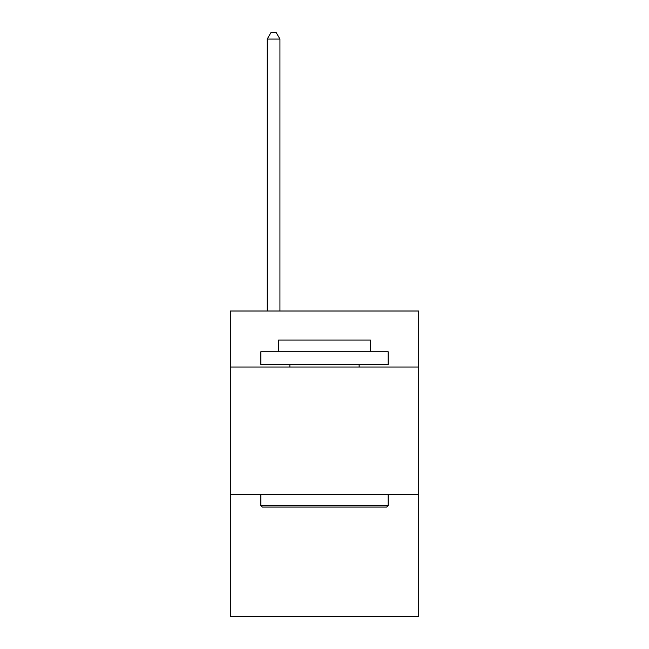 <?xml version="1.0" encoding="UTF-8"?>
<svg xmlns="http://www.w3.org/2000/svg" width="649" height="649" viewBox="0 0 649 649"><rect width="100%" height="100%" fill="white"/><g stroke="black" fill="none" stroke-linecap="round" stroke-linejoin="round"><path stroke-width="0.97" d="M418.71 367.018L418.71 311.009L230.29 311.009L230.29 367.018L418.71 367.018L418.71 616.55L230.29 616.55L230.29 367.018M418.71 494.335L230.29 494.335M262.374 507.064L260.841 505.539L388.159 505.539L386.626 507.064L262.374 507.064M388.159 351.742L388.159 364.478L260.841 364.478L260.841 351.742L388.159 351.742M278.664 351.742L278.664 340.035L370.336 340.035L370.336 351.742M388.159 494.335L388.159 505.539M260.841 494.335L260.841 505.539M359.132 364.478L359.132 367.018M289.868 364.478L289.868 367.018M279.938 311.009L279.938 39.07L267.21 39.07L267.21 311.009M267.21 39.07L271.031 32.45L276.125 32.45L279.938 39.07"/></g></svg>
